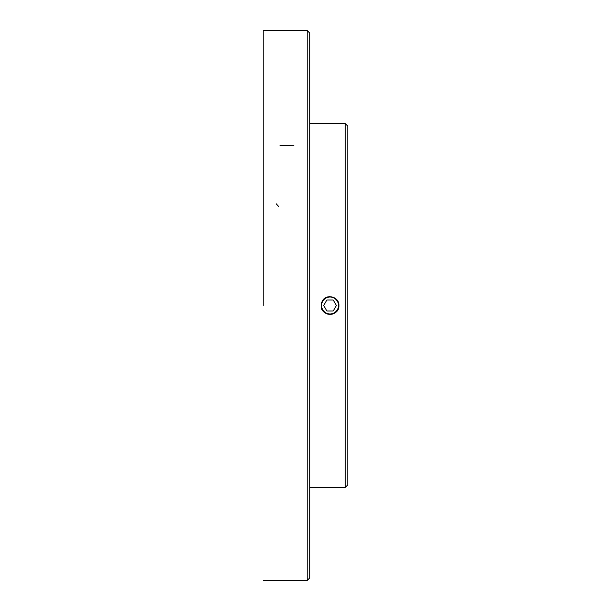 <?xml version="1.0" encoding="UTF-8"?>
<svg xmlns="http://www.w3.org/2000/svg" width="611" height="611" viewBox="0 0 611 611"><rect width="100%" height="100%" fill="white"/><g stroke="black" fill="none" stroke-linecap="round" stroke-linejoin="round"><path stroke-width="0.92" d="M333.209 310.999L326.862 310.999L323.685 305.5L326.862 300.001L333.209 300.001L336.386 305.5L333.209 310.999M321.974 301.765L321.363 303.575M345.261 487.387L347.796 484.851L347.796 126.149L345.261 123.613L345.261 487.387L309.731 487.387M263.204 305.5L263.204 30.55L307.196 30.55L307.196 580.45L307.196 30.55L263.204 30.55L263.204 305.5M307.196 580.45L263.204 580.45L307.196 580.45L309.731 577.914L309.731 33.086L307.196 30.55M338.914 305.5C339.472 316.956 320.599 316.956 321.149 305.5L321.982 301.742C325.373 293.211 339.449 296.335 338.914 305.5M337.524 310.281A8.882 8.882 0 0 1 325.762 313.29A8.882 8.882 0 0 1 323.769 299.199M329.069 296.671A8.882 8.882 0 0 1 330.032 296.618M321.577 305.5A8.462 8.462 0 0 0 330.032 313.962A8.462 8.462 0 0 0 338.494 305.5A8.462 8.462 0 0 0 330.032 297.038A8.462 8.462 0 0 0 321.577 305.5M276.195 203.784L278.715 206.526M280.006 145.449L293.868 145.708M345.261 123.613L309.731 123.613"/></g></svg>
